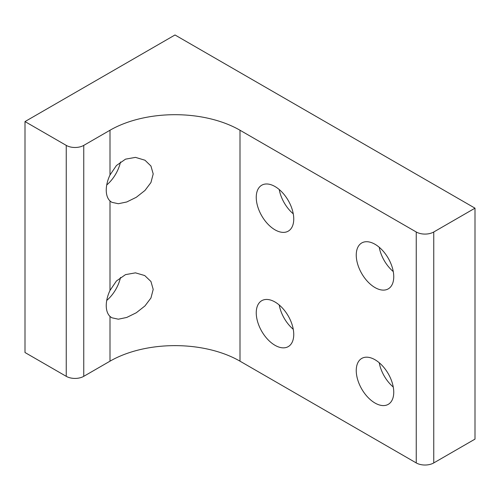 <?xml version="1.0" encoding="UTF-8"?>
<svg xmlns="http://www.w3.org/2000/svg" width="500" height="500" viewBox="0 0 500 500"><rect width="100%" height="100%" fill="white"/><g stroke="black" fill="none" stroke-linecap="round" stroke-linejoin="round"><path stroke-width="0.75" d="M279.231 189.531A26.519 15.312 -120 0 0 293.269 213.837M275 229.831A26.519 15.312 60 0 1 257.675 206.462A26.519 15.312 60 0 1 261.744 185.212A26.519 15.312 60 0 1 288.256 200.525A26.519 15.312 60 0 1 288.256 231.144A26.519 15.312 60 0 1 275 229.831M275 345.3A26.519 15.312 60 0 1 257.675 321.931A26.519 15.312 60 0 1 261.744 300.688A26.519 15.312 60 0 1 288.256 315.994A26.519 15.312 60 0 1 288.256 346.613A26.519 15.312 60 0 1 275 345.3M279.231 305A26.519 15.312 -120 0 0 293.269 329.306M106.731 184.969A26.519 15.312 120 0 0 120.506 161.975M110 200.963A26.519 15.312 -60 0 1 106.25 190.138A26.519 15.312 -60 0 1 110 174.981L116.431 165.519L125.519 159.156L135.481 157.375L144.975 160.225L150.944 166.012L153.2 173.944L150.944 182.537L144.975 190.45L136.294 197.288L126.756 201.975L118.362 203.725L111.781 202.3L110 200.963L110 290.45L116.431 280.988L125.519 274.625L135.481 272.85L144.725 275.55L150.944 281.488L153.2 289.413L150.944 298.006L144.975 305.919L136.294 312.756L126.756 317.444L118.362 319.2L111.781 317.769L110 316.431A26.519 15.312 -60 0 1 106.25 305.606A26.519 15.312 -60 0 1 110 290.45M106.731 300.438A26.519 15.312 120 0 0 120.506 277.444M110 130.238L83.75 145.394A12.375 7.144 180 0 1 66.25 145.394L25 121.575L175 34.975L475 208.175L433.75 231.994A12.375 7.144 180 0 1 416.25 231.994L240 130.238A91.925 53.069 0 0 0 110 130.238L110 174.981M25 121.575L25 352.519L66.25 376.331A12.375 7.144 0 0 0 83.75 376.331L110 361.175A91.925 53.069 180 0 1 240 361.175L416.25 462.931A12.375 7.144 0 0 0 433.75 462.931L475 439.119L475 208.175M379.231 247.269A26.519 15.312 -120 0 0 393.269 271.569M375 287.562A26.519 15.312 60 0 1 357.675 264.194A26.519 15.312 60 0 1 361.744 242.95A26.519 15.312 60 0 1 388.256 258.256A26.519 15.312 60 0 1 388.256 288.875A26.519 15.312 60 0 1 375 287.562M379.231 362.738A26.519 15.312 -120 0 0 393.269 387.038M375 403.031A26.519 15.312 60 0 1 357.675 379.669A26.519 15.312 60 0 1 361.744 358.419A26.519 15.312 60 0 1 388.256 373.731A26.519 15.312 60 0 1 388.256 404.35A26.519 15.312 60 0 1 375 403.031M83.75 376.331L83.75 145.394M110 361.175L110 316.431M433.75 462.931L433.75 231.994M416.25 462.931L416.25 231.994M240 361.175L240 130.238M66.25 376.331L66.25 145.394"/></g></svg>
